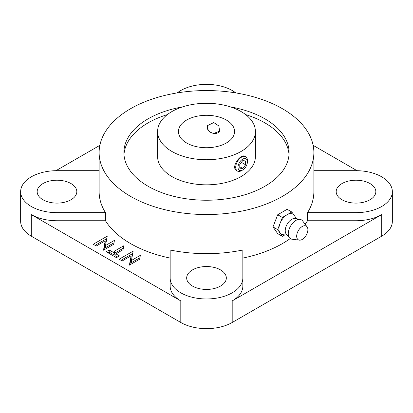 <?xml version="1.0" encoding="UTF-8"?>
<svg xmlns="http://www.w3.org/2000/svg" width="413" height="413" viewBox="0 0 413 413"><rect width="100%" height="100%" fill="white"/><g stroke="black" fill="none" stroke-linecap="round" stroke-linejoin="round"><path stroke-width="0.62" d="M96.265 246.014L93.235 244.264L107.22 236.195L105.522 245.523L114.447 240.366L113.735 244.274L103.498 250.19L105.196 240.862L96.265 246.014M106.781 238.606L95.104 245.343M114.009 242.777L105.522 247.681L105.522 245.523M105.196 240.862L105.196 243.02L103.937 249.937M106.193 251.744L109.223 249.994L114.117 252.823L114.416 251.171L123.786 245.761L123.079 249.669L115.867 253.83L119.481 255.921L116.451 257.671L106.193 251.744M123.348 248.172L114.416 253.329L114.117 254.981L109.223 252.152L108.061 252.823M109.223 252.152L109.223 249.994M114.117 254.981L114.117 252.823M114.416 253.329L114.416 251.171M117.612 257L115.867 255.988L115.867 253.83M129.408 265.146L131.107 255.817L122.176 260.975L119.151 259.225L133.131 251.15L131.432 260.484L140.358 255.327L139.646 259.235L129.408 265.146M131.107 255.817L131.107 257.975L129.847 264.893M132.692 253.567L121.019 260.304M139.919 257.738L131.432 262.642L131.432 260.484M239.788 164.291L242.71 160.662L245.632 160.92L245.632 164.813L242.71 168.447L239.788 168.184L239.788 164.291M242.71 168.447L239.788 166.759M245.632 164.813L241.352 162.345M219.69 130.988A6.639 5.235 24.9 0 1 213.769 133.409A6.639 5.235 24.9 0 1 207.662 125.387M213.769 122.568L218.875 125.975L219.608 131.174L213.769 133.409C209.804 132.63 207.6 130.642 207.15 127.441L207.563 125.583L213.769 122.568M242.71 169.975L241.564 170.636A8.26 4.77 -60 0 1 237.434 171.044L236.695 170.621C230.278 167.497 240.722 153.285 244.955 156.315L245.694 156.739A8.26 4.77 -60 0 1 247.402 160.523L247.402 161.844A6.639 3.831 -60 0 1 242.71 169.975A6.639 3.831 -60 0 1 238.017 167.265A6.639 3.831 -60 0 1 242.71 159.134A6.639 3.831 -60 0 1 247.402 161.844M237.434 171.044A8.26 4.77 -60 0 1 237.434 161.509A8.26 4.77 -60 0 1 245.694 156.739M186.645 142.975A28.084 16.21 180 0 1 178.416 131.51A28.084 16.21 180 0 1 206.5 115.299A28.084 16.21 180 0 1 234.584 131.51A28.084 16.21 180 0 1 217.248 146.491A28.084 16.21 180 0 1 186.645 142.975M130.575 108.717A107.37 61.991 180 0 1 247.588 95.279A107.37 61.991 180 0 1 313.87 152.552A107.37 61.991 180 0 1 206.5 214.538A107.37 61.991 180 0 1 99.13 152.552A107.37 61.991 180 0 1 130.575 108.717M170.161 258.089A107.37 61.991 180 0 1 105.465 220.738L105.465 212.643A107.37 61.991 180 0 1 99.13 191.663L99.13 152.552M242.839 249.994A107.37 61.991 180 0 1 170.161 249.994L170.161 277.98A36.339 20.98 0 0 0 206.5 298.966A36.339 20.98 0 0 0 242.839 277.98L242.839 249.994M313.87 152.552L313.87 191.663A107.37 61.991 180 0 1 307.535 212.643L307.535 220.738A107.37 61.991 180 0 1 305.13 224.254M290.241 238.554A107.37 61.991 180 0 1 242.839 258.089M255.394 131.51L255.394 156.594A48.894 28.229 180 0 1 206.5 184.828A48.894 28.229 180 0 1 157.606 156.594L157.606 131.51A48.894 28.229 180 0 1 171.927 111.551A48.894 28.229 180 0 1 225.209 105.429A48.894 28.229 180 0 1 255.394 131.51A48.894 28.229 180 0 1 206.5 159.738A48.894 28.229 180 0 1 157.606 131.51M123.983 154.576A82.595 47.686 180 0 1 148.097 122.878A82.595 47.686 180 0 1 167.327 114.618M245.673 114.618A82.595 47.686 180 0 1 289.017 154.576M230.552 106.931A82.595 47.686 180 0 1 289.095 152.552A82.595 47.686 180 0 1 206.5 200.233A82.595 47.686 180 0 1 123.905 152.552A82.595 47.686 180 0 1 148.097 118.83A82.595 47.686 180 0 1 182.448 106.931M242.839 286.075L242.839 277.98L242.839 286.075A36.339 20.98 180 0 1 232.199 300.912L381.705 214.595A36.339 20.98 180 0 1 356.011 220.738L307.535 220.738M170.161 286.075L170.161 277.98L170.161 286.075A36.339 20.98 180 0 0 180.801 300.912L31.295 214.595A36.339 20.98 180 0 0 56.989 220.738L56.989 212.643L105.465 212.643M105.465 220.738L56.989 220.738M99.13 170.683L56.989 170.683A36.339 20.98 0 0 0 20.65 191.663A36.339 20.98 0 0 0 56.989 212.643M42.973 199.758A19.824 11.445 180 0 1 37.17 191.663A19.824 11.445 180 0 1 56.989 180.218A19.824 11.445 180 0 1 76.813 191.663A19.824 11.445 180 0 1 64.578 202.236A19.824 11.445 180 0 1 42.973 199.758M235.766 92.91A36.339 20.98 0 0 0 177.234 92.91M307.535 212.643L356.011 212.643A36.339 20.98 0 0 0 392.35 191.663A36.339 20.98 0 0 0 356.011 170.683L313.87 170.683M341.995 199.758A19.824 11.445 180 0 1 336.187 191.663A19.824 11.445 180 0 1 356.011 180.218A19.824 11.445 180 0 1 375.83 191.663A19.824 11.445 180 0 1 363.595 202.236A19.824 11.445 180 0 1 341.995 199.758M192.484 286.075A19.824 11.445 180 0 1 186.676 277.98A19.824 11.445 180 0 1 206.5 266.54A19.824 11.445 180 0 1 226.324 277.98A19.824 11.445 180 0 1 214.084 288.553A19.824 11.445 180 0 1 192.484 286.075M99.858 145.335L55.941 170.693M20.65 191.663L20.65 221.337A36.339 20.98 0 0 0 31.295 236.174L180.801 322.491A36.339 20.98 0 0 0 232.199 322.491L381.705 236.174A36.339 20.98 0 0 0 392.35 221.337L392.35 191.663M357.059 170.693L313.142 145.335M282.373 236.334L277.701 233.639L272.983 226.923L277.701 214.755L287.143 209.303L291.815 212.003L282.373 217.45L277.655 229.618L282.373 236.334L284.851 234.904M277.701 214.755L282.373 217.45M294.154 215.323L291.815 212.003M272.983 226.923L277.655 229.618M294.175 215.359A11.564 6.675 120 0 0 294.128 215.292A11.564 6.675 120 0 0 287.097 214.729A11.564 6.675 120 0 0 280.014 223.536A11.564 6.675 120 0 0 278.92 228.89A11.564 6.675 120 0 0 280.014 232.978A11.564 6.675 120 0 0 282.926 234.698L287.149 235.152M307.065 226.799L302.553 220.857A10.903 6.293 120 0 0 300.246 219.417L295.393 218.487A9.251 5.343 120 0 0 288.682 221.987A9.251 5.343 120 0 0 285.228 230.64A9.251 5.343 120 0 0 286.323 234.197L289.554 237.934A10.903 6.293 120 0 0 291.96 239.21L299.363 240.149A7.93 4.579 120 0 0 306.245 235.224A7.93 4.579 120 0 0 307.065 226.799A7.93 4.579 120 0 0 300.762 227.578A7.93 4.579 120 0 0 296.673 236.174A7.93 4.579 120 0 0 299.363 240.149M300.246 219.417A10.903 6.293 120 0 0 292.332 223.547A10.903 6.293 120 0 0 288.264 233.743A10.903 6.293 120 0 0 289.554 237.934M356.011 220.738L356.011 212.643M381.705 236.174L381.705 214.595M232.199 322.491L232.199 300.912M180.801 322.491L180.801 300.912M31.295 236.174L31.295 214.595M296.632 218.725L294.128 215.292"/></g></svg>
